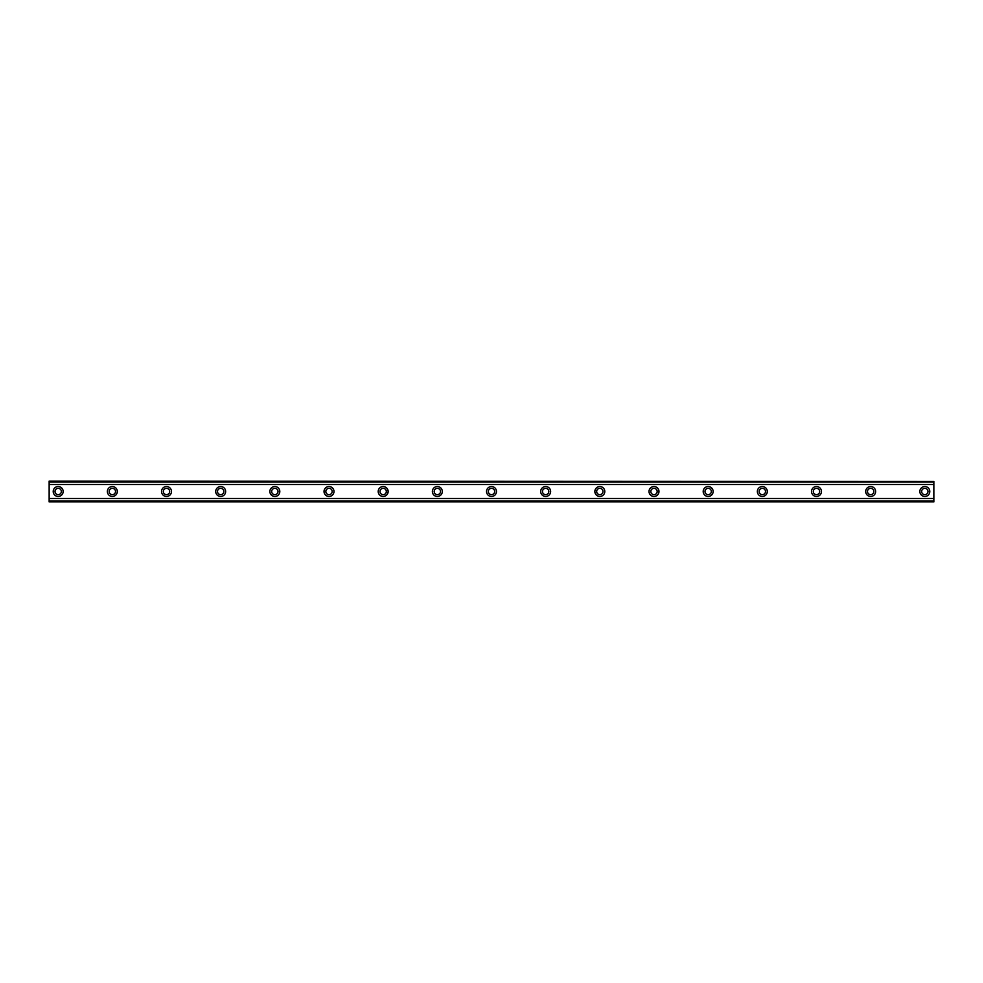 <?xml version="1.0" encoding="UTF-8"?>
<svg xmlns="http://www.w3.org/2000/svg" width="983" height="983" viewBox="0 0 983 983"><rect width="100%" height="100%" fill="white"/><g stroke="black" fill="none" stroke-linecap="round" stroke-linejoin="round"><path stroke-width="1.47" d="M58.181 494.658A3.158 3.158 0 0 1 55.023 491.5A3.158 3.158 0 0 1 58.181 488.342A3.158 3.158 0 0 1 61.339 491.5A3.158 3.158 0 0 1 58.181 494.658M924.819 494.658A3.158 3.158 0 0 1 921.661 491.5A3.158 3.158 0 0 1 924.819 488.342A3.158 3.158 0 0 1 927.977 491.5A3.158 3.158 0 0 1 924.819 494.658M870.655 494.658A3.158 3.158 0 0 1 867.498 491.5A3.158 3.158 0 0 1 870.655 488.342A3.158 3.158 0 0 1 873.813 491.5A3.158 3.158 0 0 1 870.655 494.658M816.492 494.658A3.158 3.158 0 0 1 813.334 491.5A3.158 3.158 0 0 1 816.492 488.342A3.158 3.158 0 0 1 819.65 491.5A3.158 3.158 0 0 1 816.492 494.658M762.329 494.658A3.158 3.158 0 0 1 759.171 491.5A3.158 3.158 0 0 1 762.329 488.342A3.158 3.158 0 0 1 765.487 491.5A3.158 3.158 0 0 1 762.329 494.658M708.165 494.658A3.158 3.158 0 0 1 705.008 491.5A3.158 3.158 0 0 1 708.165 488.342A3.158 3.158 0 0 1 711.323 491.5A3.158 3.158 0 0 1 708.165 494.658M653.99 494.658A3.158 3.158 0 0 1 650.832 491.5A3.158 3.158 0 0 1 653.99 488.342A3.158 3.158 0 0 1 657.16 491.5A3.158 3.158 0 0 1 653.99 494.658M599.827 494.658A3.158 3.158 0 0 1 596.669 491.5A3.158 3.158 0 0 1 599.827 488.342A3.158 3.158 0 0 1 602.984 491.5A3.158 3.158 0 0 1 599.827 494.658M545.663 494.658A3.158 3.158 0 0 1 542.505 491.5A3.158 3.158 0 0 1 545.663 488.342A3.158 3.158 0 0 1 548.821 491.5A3.158 3.158 0 0 1 545.663 494.658M491.5 494.658A3.158 3.158 0 0 1 488.342 491.5A3.158 3.158 0 0 1 491.5 488.342A3.158 3.158 0 0 1 494.658 491.5A3.158 3.158 0 0 1 491.5 494.658M437.337 494.658A3.158 3.158 0 0 1 434.179 491.5A3.158 3.158 0 0 1 437.337 488.342A3.158 3.158 0 0 1 440.495 491.5A3.158 3.158 0 0 1 437.337 494.658M383.173 494.658A3.158 3.158 0 0 1 380.016 491.5A3.158 3.158 0 0 1 383.173 488.342A3.158 3.158 0 0 1 386.331 491.5A3.158 3.158 0 0 1 383.173 494.658M329.01 494.658A3.158 3.158 0 0 1 325.84 491.5A3.158 3.158 0 0 1 329.01 488.342A3.158 3.158 0 0 1 332.168 491.5A3.158 3.158 0 0 1 329.01 494.658M274.835 494.658A3.158 3.158 0 0 1 271.677 491.5A3.158 3.158 0 0 1 274.835 488.342A3.158 3.158 0 0 1 277.992 491.5A3.158 3.158 0 0 1 274.835 494.658M220.671 494.658A3.158 3.158 0 0 1 217.513 491.5A3.158 3.158 0 0 1 220.671 488.342A3.158 3.158 0 0 1 223.829 491.5A3.158 3.158 0 0 1 220.671 494.658M166.508 494.658A3.158 3.158 0 0 1 163.35 491.5A3.158 3.158 0 0 1 166.508 488.342A3.158 3.158 0 0 1 169.666 491.5A3.158 3.158 0 0 1 166.508 494.658M112.345 494.658A3.158 3.158 0 0 1 109.187 491.5A3.158 3.158 0 0 1 112.345 488.342A3.158 3.158 0 0 1 115.502 491.5A3.158 3.158 0 0 1 112.345 494.658M58.181 486.536A4.964 4.964 0 0 0 53.217 491.5A4.964 4.964 0 0 0 58.181 496.464A4.964 4.964 0 0 0 63.145 491.5A4.964 4.964 0 0 0 58.181 486.536M924.819 486.536A4.964 4.964 0 0 0 919.855 491.5A4.964 4.964 0 0 0 924.819 496.464A4.964 4.964 0 0 0 929.783 491.5A4.964 4.964 0 0 0 924.819 486.536M870.655 486.536A4.964 4.964 0 0 0 865.691 491.5A4.964 4.964 0 0 0 870.655 496.464A4.964 4.964 0 0 0 875.62 491.5A4.964 4.964 0 0 0 870.655 486.536M816.492 486.536A4.964 4.964 0 0 0 811.528 491.5A4.964 4.964 0 0 0 816.492 496.464A4.964 4.964 0 0 0 821.456 491.5A4.964 4.964 0 0 0 816.492 486.536M762.329 486.536A4.964 4.964 0 0 0 757.365 491.5A4.964 4.964 0 0 0 762.329 496.464A4.964 4.964 0 0 0 767.293 491.5A4.964 4.964 0 0 0 762.329 486.536M708.165 486.536A4.964 4.964 0 0 0 703.201 491.5A4.964 4.964 0 0 0 708.165 496.464A4.964 4.964 0 0 0 713.13 491.5A4.964 4.964 0 0 0 708.165 486.536M653.99 486.536A4.964 4.964 0 0 0 649.026 491.5A4.964 4.964 0 0 0 653.99 496.464A4.964 4.964 0 0 0 658.966 491.5A4.964 4.964 0 0 0 653.99 486.536M599.827 486.536A4.964 4.964 0 0 0 594.862 491.5A4.964 4.964 0 0 0 599.827 496.464A4.964 4.964 0 0 0 604.791 491.5A4.964 4.964 0 0 0 599.827 486.536M545.663 486.536A4.964 4.964 0 0 0 540.699 491.5A4.964 4.964 0 0 0 545.663 496.464A4.964 4.964 0 0 0 550.627 491.5A4.964 4.964 0 0 0 545.663 486.536M491.5 486.536A4.964 4.964 0 0 0 486.536 491.5A4.964 4.964 0 0 0 491.5 496.464A4.964 4.964 0 0 0 496.464 491.5A4.964 4.964 0 0 0 491.5 486.536M437.337 486.536A4.964 4.964 0 0 0 432.373 491.5A4.964 4.964 0 0 0 437.337 496.464A4.964 4.964 0 0 0 442.301 491.5A4.964 4.964 0 0 0 437.337 486.536M383.173 486.536A4.964 4.964 0 0 0 378.209 491.5A4.964 4.964 0 0 0 383.173 496.464A4.964 4.964 0 0 0 388.138 491.5A4.964 4.964 0 0 0 383.173 486.536M329.01 486.536A4.964 4.964 0 0 0 324.034 491.5A4.964 4.964 0 0 0 329.01 496.464A4.964 4.964 0 0 0 333.974 491.5A4.964 4.964 0 0 0 329.01 486.536M274.835 486.536A4.964 4.964 0 0 0 269.87 491.5A4.964 4.964 0 0 0 274.835 496.464A4.964 4.964 0 0 0 279.799 491.5A4.964 4.964 0 0 0 274.835 486.536M220.671 486.536A4.964 4.964 0 0 0 215.707 491.5A4.964 4.964 0 0 0 220.671 496.464A4.964 4.964 0 0 0 225.635 491.5A4.964 4.964 0 0 0 220.671 486.536M166.508 486.536A4.964 4.964 0 0 0 161.544 491.5A4.964 4.964 0 0 0 166.508 496.464A4.964 4.964 0 0 0 171.472 491.5A4.964 4.964 0 0 0 166.508 486.536M112.345 486.536A4.964 4.964 0 0 0 107.38 491.5A4.964 4.964 0 0 0 112.345 496.464A4.964 4.964 0 0 0 117.309 491.5A4.964 4.964 0 0 0 112.345 486.536M49.15 501.883L49.15 498.467L933.85 498.467L933.85 501.883L49.15 501.883M49.15 481.51L933.85 481.51L49.15 481.117L49.15 498.467M933.85 481.51L933.85 498.467M933.85 500.974L49.15 500.974M49.15 484.533L933.85 484.533M49.15 482.026L933.85 482.026M49.15 501.49L933.85 501.49"/></g></svg>
